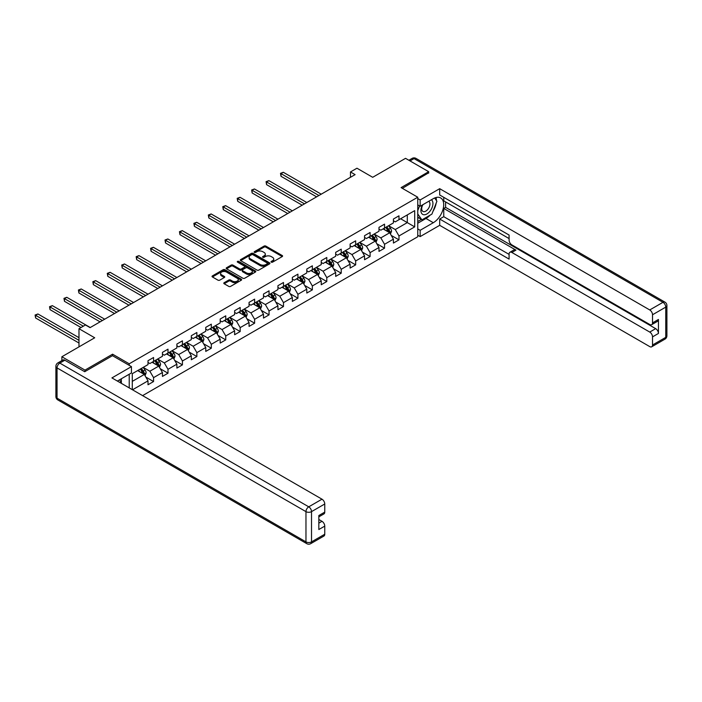 <?xml version="1.0" encoding="UTF-8"?>
<svg xmlns="http://www.w3.org/2000/svg" width="702" height="702" viewBox="0 0 702 702"><rect width="100%" height="100%" fill="white"/><g stroke="black" fill="none" stroke-linecap="round" stroke-linejoin="round"><path stroke-width="1.05" d="M271.297 262.153A0.895 0.518 0 0 0 272.569 262.153L282.222 256.581A1.281 0.746 0 0 0 282.59 256.055A1.281 0.746 0 0 0 282.222 255.528L265.865 246.095A1.281 0.746 0 0 0 264.049 246.095L254.405 251.667A0.895 0.518 0 0 0 255.677 252.395L256.923 251.676A4.107 2.369 0 0 1 262.732 251.676L264.101 252.466A4.107 2.369 0 0 1 265.303 254.142A4.107 2.369 0 0 1 264.101 255.818L262.846 256.537A0.895 0.518 0 0 0 264.119 257.274L265.374 256.555A4.107 2.369 0 0 1 271.183 256.555L272.543 257.344A4.107 2.369 0 0 1 273.745 259.02A4.107 2.369 0 0 1 272.543 260.696L271.297 261.416A0.895 0.518 0 0 0 271.297 262.153L271.297 261.416M224.175 282.695A1.281 0.746 0 0 0 223.798 283.222A1.281 0.746 0 0 0 224.175 283.748L228.764 286.39A1.281 0.746 0 0 0 230.581 286.39L241.295 280.203A1.281 0.746 0 0 0 241.672 279.677A1.281 0.746 0 0 0 241.295 279.159L224.947 269.717A1.281 0.746 0 0 0 223.131 269.717L212.416 275.904A1.281 0.746 0 0 0 212.039 276.43A1.281 0.746 0 0 0 212.416 276.957L217.953 280.151A1.281 0.746 0 0 0 219.77 280.151L224.359 277.501A1.281 0.746 0 0 0 224.737 276.983A1.281 0.746 0 0 0 224.359 276.456L221.613 274.868A3.44 1.983 0 0 1 220.603 273.464A3.44 1.983 0 0 1 222.727 271.63A3.44 1.983 0 0 1 226.474 272.06L237.232 278.282A3.44 1.983 0 0 1 238.241 279.677A3.44 1.983 0 0 1 236.118 281.511A3.44 1.983 0 0 1 232.38 281.081L230.581 280.045A1.281 0.746 0 0 0 228.764 280.045L224.175 282.695L224.175 283.748M428.676 173.131L428.676 171.692L405.537 158.336L372.692 177.299L356.958 168.217L350.482 171.955L355.107 174.623L90.084 327.632L85.46 324.965L78.984 328.703L78.984 346.867M112.574 355.738L112.574 354.185L84.995 370.112L61.864 356.756L94.709 337.785L78.984 328.703M112.574 354.185L129.229 363.803L417.751 197.227L417.751 236.758L142.603 395.621M428.676 171.692L401.096 187.609L417.751 197.227M257.011 270.086A1.281 0.746 0 0 0 258.827 270.086L269.55 263.899A1.281 0.746 0 0 0 269.928 263.373A1.281 0.746 0 0 0 269.55 262.846L253.194 253.404A1.281 0.746 0 0 0 251.377 253.404L240.663 259.6A1.281 0.746 0 0 0 240.286 260.117A1.281 0.746 0 0 0 240.663 260.644L257.011 270.086M237.89 262.346A0.895 0.518 0 0 1 238.803 262.478L238.803 261.407L255.423 270.998A1.281 0.746 0 0 1 255.8 271.525A1.281 0.746 0 0 1 255.423 272.051L244.708 278.238A1.281 0.746 0 0 1 242.892 278.238L226.535 268.796L226.535 267.752A1.281 0.746 0 0 0 226.167 268.278A1.281 0.746 0 0 0 226.535 268.796M226.535 267.752L231.125 265.102A1.281 0.746 0 0 1 232.941 265.102L239.575 268.927A1.281 0.746 0 0 0 241.391 268.927L244.436 267.172A1.281 0.746 0 0 0 244.805 266.646A1.281 0.746 0 0 0 244.436 266.128L237.53 262.136A0.895 0.518 0 0 1 238.803 261.407M61.864 360.609L61.864 356.756M84.995 370.112L84.995 371.551M129.229 387.899L129.229 374.219M129.229 365.356L129.229 363.803M145.84 377.079L153.562 381.546L153.562 377.641L162.452 372.516L162.452 376.412L167.997 373.21L167.997 369.305L176.886 364.18L176.886 368.076L182.432 364.873L182.432 360.977L191.321 355.844L191.321 359.749L196.867 356.537L196.867 352.641L205.756 347.508L205.756 351.412L211.311 348.201L211.311 344.305L220.191 339.18L220.191 343.076L225.746 339.873L225.746 335.968L234.626 330.844L234.626 334.74L240.181 331.537L240.181 327.632L249.061 322.508L249.061 326.404L254.615 323.201L254.615 319.305L263.496 314.171L263.496 318.076L269.05 314.865L269.05 310.968L277.931 305.835L277.931 309.74L283.485 306.537L283.485 302.632L292.365 297.508L292.365 301.404L297.92 298.201L297.92 294.296L306.8 289.171L306.8 293.067L312.355 289.865L312.355 285.968L321.235 280.835L321.235 284.74L326.79 281.528L326.79 277.632L335.679 272.499L335.679 276.404L341.225 273.192L341.225 269.296L350.114 264.171L350.114 268.067L355.66 264.865L355.66 260.96L364.549 255.835L364.549 259.731L370.094 256.528L370.094 252.623L378.983 247.499L378.983 251.395L384.538 248.192L384.538 244.296L393.418 239.163L393.418 243.067L398.973 239.856L398.973 235.96L414.698 226.878L414.698 210.635L407.3 214.909L407.3 222.604L414.698 226.878M153.562 381.546L148.008 384.749L148.008 380.844L132.511 389.794M132.283 389.663L132.283 373.692L148.008 364.61L148.008 360.705L153.562 357.502L153.562 361.398L162.452 356.274L162.452 352.369L167.997 349.166L167.997 353.062L176.886 347.938L176.886 344.041L182.432 340.83L182.432 344.735L191.321 339.601L191.321 335.705L196.867 332.494L196.867 336.398L205.756 331.265L205.756 327.369L211.311 324.166L211.311 328.062L220.191 322.938L220.191 319.033L225.746 315.83L225.746 319.726L234.626 314.601L234.626 310.696L240.181 307.494L240.181 311.398L249.061 306.265L249.061 302.369L254.615 299.157L254.615 303.062L263.496 297.929L263.496 294.033L269.05 290.83L269.05 294.726L277.931 289.601L277.931 285.696L283.485 282.494L283.485 286.39L292.365 281.265L292.365 277.36L297.92 274.157L297.92 278.053L306.8 272.929L306.8 269.033L312.355 265.821L312.355 269.726L321.235 264.593L321.235 260.696L326.79 257.485L326.79 261.39L335.679 256.256L335.679 252.36L341.225 249.157L341.225 253.053L350.114 247.929L350.114 244.024L355.66 240.821L355.66 244.717L364.549 239.593L364.549 235.688L370.094 232.485L370.094 236.39L378.983 231.256L378.983 227.36L384.538 224.149L384.538 228.053L393.418 222.92L393.418 219.024L398.973 215.821L398.973 219.717L414.698 210.635M152.08 362.258L158.749 366.102L149.859 371.235L143.199 367.383M148.008 362.469L149.859 363.539L153.562 361.398M149.859 371.235L153.562 377.641M158.749 366.102L162.452 372.516M166.523 353.922L173.183 357.766L164.294 362.899L157.634 359.047M162.452 354.133L164.294 355.203L167.997 353.062M164.294 362.899L167.997 369.305M173.183 357.766L176.886 364.18M180.958 345.586L187.618 349.429L178.738 354.563L172.069 350.719M176.886 345.796L178.738 346.867L182.432 344.735M178.738 354.563L182.432 360.977M187.618 349.429L191.321 355.844M195.393 337.25L202.053 341.102L193.173 346.226L186.504 342.383M191.321 337.469L193.173 338.531L196.867 336.398M193.173 346.226L196.867 352.641M202.053 341.102L205.756 347.508M209.828 328.922L216.488 332.766L207.608 337.89L200.939 334.047M205.756 329.133L207.608 330.203L211.311 328.062M207.608 337.89L211.311 344.305M216.488 332.766L220.191 339.18M224.263 320.586L230.923 324.429L222.043 329.563L215.382 325.71M220.191 320.796L222.043 321.867L225.746 319.726M222.043 329.563L225.746 335.968M230.923 324.429L234.626 330.844M238.698 312.25L245.358 316.093L236.477 321.226L229.817 317.374M234.626 312.46L236.477 313.531L240.181 311.398M236.477 321.226L240.181 327.632M245.358 316.093L249.061 322.508M253.132 303.913L259.793 307.766L250.912 312.89L244.252 309.047M249.061 304.133L250.912 305.195L254.615 303.062M250.912 312.89L254.615 319.305M259.793 307.766L263.496 314.171M267.567 295.577L274.228 299.429L265.347 304.554L258.687 300.71M263.496 295.796L265.347 296.867L269.05 294.726M265.347 304.554L269.05 310.968M274.228 299.429L277.931 305.835M282.002 287.25L288.662 291.093L279.782 296.226L273.122 292.374M277.931 287.46L279.782 288.531L283.485 286.39M279.782 296.226L283.485 302.632M288.662 291.093L292.365 297.508M296.437 278.913L303.106 282.757L294.217 287.89L287.557 284.038M292.365 279.124L294.217 280.195L297.92 278.053M294.217 287.89L297.92 294.296M303.106 282.757L306.8 289.171M310.872 270.577L317.541 274.421L308.652 279.554L301.992 275.71M306.8 270.788L308.652 271.858L312.355 269.726M308.652 279.554L312.355 285.968M317.541 274.421L321.235 280.835M325.307 262.241L331.976 266.093L323.087 271.218L316.426 267.374M321.235 262.46L323.087 263.522L326.79 261.39M323.087 271.218L326.79 277.632M331.976 266.093L335.679 272.499M339.75 253.913L346.411 257.757L337.522 262.881L330.861 259.038M335.679 254.124L337.522 255.195L341.225 253.053M337.522 262.881L341.225 269.296M346.411 257.757L350.114 264.171M354.185 245.577L360.846 249.421L351.965 254.554L345.296 250.702M350.114 245.788L351.965 246.858L355.66 244.717M351.965 254.554L355.66 260.96M360.846 249.421L364.549 255.835M368.62 237.241L375.28 241.084L366.4 246.218L359.731 242.365M364.549 237.452L366.4 238.522L370.094 236.39M366.4 246.218L370.094 252.623M375.28 241.084L378.983 247.499M383.055 228.905L389.715 232.757L380.835 237.881L374.166 234.038M378.983 229.124L380.835 230.186L384.538 228.053M380.835 237.881L384.538 244.296M389.715 232.757L393.418 239.163M400.631 218.752L407.3 222.604L395.27 229.545L388.601 225.702M393.418 220.788L395.27 221.858L398.973 219.717M395.27 229.545L398.973 235.96M350.482 171.955L350.482 177.299M132.283 381.379L144.314 374.438L137.645 370.586M144.314 374.438L148.008 380.844M391.242 235.398L398.973 239.856M376.807 243.734L384.538 248.192M362.372 252.071L370.094 256.528M347.938 260.398L355.66 264.865M333.503 268.734L341.225 273.192M319.068 277.071L326.79 281.528M304.633 285.407L312.355 289.865M290.189 293.734L297.92 298.201M275.754 302.071L283.485 306.537M261.32 310.407L269.05 314.865M246.885 318.743L254.615 323.201M232.45 327.079L240.181 331.537M218.015 335.407L225.746 339.873M203.58 343.743L211.311 348.201M189.145 352.079L196.867 356.537M174.71 360.416L182.432 364.873M160.275 368.743L167.997 373.21M271.656 262.276L272.543 261.767A4.107 2.369 0 0 0 273.745 260.091L273.745 259.02M265.303 254.142L265.303 255.212A4.107 2.369 0 0 1 264.101 256.888L263.206 257.406M282.222 255.528L282.222 256.581L265.865 247.157A1.281 0.746 0 0 0 264.049 247.157L254.765 252.527M269.533 263.908L253.194 254.475A1.281 0.746 0 0 0 251.377 254.475L240.681 260.653M267.278 263.741A0.895 0.518 0 0 0 267.278 263.004L252.922 254.721A0.895 0.518 0 0 0 251.658 254.721L250.333 255.475A4.107 2.369 0 0 0 249.131 257.16A4.107 2.369 0 0 0 250.333 258.836L260.144 264.496A4.107 2.369 0 0 0 265.961 264.496L267.278 263.741L267.278 264.803A0.895 0.518 0 0 0 267.541 264.443L267.541 263.373M249.131 257.16L249.131 258.222A4.107 2.369 0 0 0 250.333 259.907L250.333 258.836M267.278 264.803L265.961 265.567A4.107 2.369 0 0 1 260.144 265.567L250.333 259.907M226.553 268.805L231.125 266.172L231.125 265.102M244.805 266.646L244.805 267.716A1.281 0.746 0 0 1 244.436 268.243L241.391 269.998A1.281 0.746 0 0 1 239.575 269.998L232.941 266.172A1.281 0.746 0 0 0 231.125 266.172M238.803 262.478L255.405 272.06M246.455 272.902A3.44 1.983 0 0 0 250.202 273.332A3.44 1.983 0 0 0 252.316 271.498A3.44 1.983 0 0 0 251.316 270.094L247.525 267.91A1.281 0.746 0 0 0 245.709 267.91L242.664 269.665A1.281 0.746 0 0 0 242.287 270.191A1.281 0.746 0 0 0 242.664 270.718L246.455 272.902L246.455 273.973A3.44 1.983 0 0 0 250.202 274.403A3.44 1.983 0 0 0 252.316 272.569L252.316 271.498M242.287 270.191L242.287 271.262A1.281 0.746 0 0 0 242.664 271.779L242.664 270.718M246.455 273.973L242.664 271.779M238.241 279.677L238.241 280.747A3.44 1.983 0 0 1 236.118 282.581A3.44 1.983 0 0 1 232.38 282.151L230.581 281.116A1.281 0.746 0 0 0 228.764 281.116L224.192 283.757M220.603 273.464L220.603 274.535A3.44 1.983 0 0 0 221.613 275.939L221.613 274.868M224.342 277.518L221.613 275.939M241.286 280.212L224.947 270.788A1.281 0.746 0 0 0 223.131 270.788L212.434 276.965M390.444 234.02L391.549 231.248A3.466 2.001 -120 0 0 390.444 228.29L388.531 225.746M385.205 230.151L383.906 228.413M321.235 194.182L283.327 172.288L281.011 173.631L281.011 176.299L316.611 196.85M385.661 227.404L387.574 229.949A3.466 2.001 60 0 1 388.566 232.037L389.671 231.397A3.466 2.001 -120 0 0 388.68 229.308L386.776 226.755M385.907 227.264L388.022 230.089A1.764 1.018 60 0 1 388.346 230.625L389.671 231.397M281.011 176.299L280.502 173.333L318.927 195.516M280.502 173.333L283.327 172.288M422.446 204.931A8.503 4.914 120 0 0 423.911 214.751A8.503 4.914 120 0 0 431.59 208.678A8.503 4.914 120 0 0 431.388 199.772M422.929 204.659A5.827 3.361 120 0 0 422.911 211.416A5.827 3.361 120 0 0 423.762 211.679A5.827 3.361 120 0 0 429.089 207.38A5.827 3.361 120 0 0 428.729 201.325A5.827 3.361 120 0 0 428.711 201.316M434.635 197.999L436.907 201.237L431.914 214.11L421.92 219.875L417.751 217.076M421.92 219.875L417.751 213.952M417.751 210.635L419.585 205.923M119.586 379.791L121.727 383.573M417.751 204.861L420.156 206.256L420.156 199.947L439.689 188.68L649.745 309.951L662.978 302.316L414.048 158.599L410.029 160.925M420.156 206.256L433.301 198.666A14.724 8.503 120 0 1 440.663 197.938A14.724 8.503 120 0 1 442.918 209.74A14.724 8.503 120 0 1 433.301 222.709L420.156 230.3L420.156 236.6L439.689 225.324L439.689 219.024L509.09 259.091L509.09 254.071A3.922 2.264 -120 0 1 509.898 252.272A3.922 2.264 -120 0 1 511.863 252.466L649.745 332.072L655.668 328.65A3.922 2.264 60 0 1 658.441 333.459L658.441 319.463A3.922 2.264 60 0 1 657.625 321.262L651.702 324.675A3.922 2.264 -120 0 0 652.518 322.885L652.518 314.759A3.922 2.264 -120 0 0 649.745 309.951M445.603 201.93L445.603 207.38L443.761 208.441L443.761 216.672L439.689 219.024M443.761 197.332L443.761 200.86L509.09 238.575M651.702 324.675A3.922 2.264 -120 0 1 649.745 324.482L511.863 244.884A3.922 2.264 -120 0 1 509.09 240.075L509.09 235.047L439.689 194.98L439.689 188.68M417.751 198.561L420.156 199.947M417.751 235.214L420.156 236.6M417.751 228.905L420.156 230.3M439.689 225.324L649.745 346.604A3.922 2.264 -120 0 0 651.702 346.797A3.922 2.264 -120 0 0 652.518 344.998L652.518 336.881A3.922 2.264 -120 0 0 649.745 332.072M428.676 172.806L402.351 188.329M443.761 208.441L515.935 250.114L511.863 252.466M445.603 207.38L655.668 328.65M443.761 216.672L509.09 254.387M509.898 252.272L513.969 249.921A3.922 2.264 60 0 1 515.935 250.114M417.751 223.245L425.991 218.489A14.724 8.503 120 0 0 430.072 215.172M432.994 211.32A14.724 8.503 120 0 0 436.161 203.15M436.398 200.518A14.724 8.503 120 0 0 436.039 197.508M417.751 221.534L421.27 219.507M417.751 218.331L418.497 217.901M64.821 360.223L59.828 363.109A3.922 2.264 -120 0 0 57.862 362.916L62.855 360.029A3.922 2.264 60 0 1 64.821 360.223L84.714 371.709L112.478 355.686L131.45 366.637L131.45 372.938L118.305 380.528A14.724 8.503 120 0 0 117.418 381.081M131.45 366.637L111.925 377.913L321.981 499.183A3.922 2.264 60 0 1 324.754 503.992L324.754 512.109A3.922 2.264 60 0 1 323.947 513.908L318.831 516.856M121.358 382.309L121.358 378.764M318.831 523.122L321.981 521.305A3.922 2.264 60 0 1 324.754 526.114L324.754 534.231A3.922 2.264 60 0 1 323.947 536.03L310.714 543.664A3.922 2.264 -120 0 0 311.521 541.874L324.754 534.231M324.754 512.109L318.831 515.531L318.831 529.527L324.754 526.114M321.981 521.305L318.831 519.489M376.009 242.357L377.114 239.584A3.466 2.001 -120 0 0 376.009 236.627L374.096 234.082M370.77 238.478L369.471 236.749M306.8 202.518L268.892 180.625L266.576 181.958L266.576 184.635L302.176 205.186M371.226 235.732L373.139 238.285A3.466 2.001 60 0 1 374.131 240.374L375.237 239.733A3.466 2.001 -120 0 0 374.245 237.645L372.341 235.091M371.472 235.591L373.587 238.426A1.764 1.018 60 0 1 373.912 238.961L375.237 239.733M266.576 184.635L266.067 181.669L304.493 203.852M266.067 181.669L268.892 180.625M361.574 250.684L362.68 247.911A3.466 2.001 -120 0 0 361.574 244.963L359.661 242.409M356.326 246.814L355.036 245.086M292.365 210.846L254.457 188.961L252.141 190.295L252.141 192.971L287.741 213.522M356.791 244.068L358.704 246.621A3.466 2.001 60 0 1 359.696 248.701L360.802 248.06A3.466 2.001 -120 0 0 359.81 245.981L357.906 243.427M357.037 243.927L359.152 246.762A1.764 1.018 60 0 1 359.477 247.297L360.802 248.06M252.141 192.971L251.632 190.005L290.058 212.188M251.632 190.005L254.457 188.961M347.139 259.02L348.245 256.248A3.466 2.001 -120 0 0 347.13 253.299L345.226 250.746M341.892 255.151L340.602 253.422M277.931 219.182L240.023 197.297L237.706 198.631L237.706 201.298L273.306 221.858M342.357 252.404L344.27 254.949A3.466 2.001 60 0 1 345.261 257.037L346.367 256.397A3.466 2.001 -120 0 0 345.375 254.308L343.462 251.764M342.594 252.264L344.717 255.089A1.764 1.018 60 0 1 345.033 255.625L346.367 256.397M237.706 201.298L237.197 198.341L275.623 220.516M237.197 198.341L240.023 197.297M332.704 267.357L333.801 264.584A3.466 2.001 -120 0 0 332.695 261.627L330.791 259.082M327.457 263.487L326.158 261.749M263.496 227.518L225.588 205.633L223.271 206.967L223.271 209.635L258.871 230.186M327.922 260.74L329.826 263.285A3.466 2.001 60 0 1 330.826 265.374L331.932 264.733A3.466 2.001 -120 0 0 330.94 262.645L329.027 260.1M328.159 260.6L330.282 263.425A1.764 1.018 60 0 1 330.598 263.961L331.932 264.733M223.271 209.635L222.762 206.669L261.179 228.852M222.762 206.669L225.588 205.633M318.269 275.693L319.366 272.92A3.466 2.001 -120 0 0 318.26 269.963L316.356 267.418M313.022 271.814L311.723 270.086M249.061 235.854L211.153 213.961L208.836 215.303L208.836 217.971L244.436 238.522M313.487 269.068L315.391 271.621A3.466 2.001 60 0 1 316.391 273.71L317.497 273.069A3.466 2.001 -120 0 0 316.505 270.981L314.593 268.427M313.724 268.936L315.847 271.762A1.764 1.018 60 0 1 316.163 272.297L317.497 273.069M208.836 217.971L208.327 215.005L246.744 237.188M208.327 215.005L211.153 213.961M303.834 284.029L304.931 281.256A3.466 2.001 -120 0 0 303.826 278.299L301.921 275.746M298.587 280.151L297.288 278.422M234.626 244.182L196.718 222.297L194.401 223.631L194.401 226.307L230.002 246.858M299.052 277.404L300.956 279.958A3.466 2.001 60 0 1 301.948 282.037L303.062 281.397A3.466 2.001 -120 0 0 302.071 279.317L300.158 276.763M299.289 277.264L301.412 280.098A1.764 1.018 60 0 1 301.728 280.633L303.062 281.397M194.401 226.307L193.892 223.341L232.309 245.524M193.892 223.341L196.718 222.297M289.399 292.357L290.496 289.584A3.466 2.001 -120 0 0 289.391 286.635L287.478 284.082M284.152 288.487L282.853 286.758M220.191 252.518L182.274 230.633L179.966 231.967L179.966 234.643L215.567 255.195M284.617 285.74L286.521 288.294A3.466 2.001 60 0 1 287.513 290.374L288.627 289.733A3.466 2.001 -120 0 0 287.636 287.644L285.723 285.1M284.854 285.6L286.978 288.425A1.764 1.018 60 0 1 287.293 288.97L288.627 289.733M179.966 234.643L179.458 231.678L217.874 253.852M179.458 231.678L182.274 230.633M274.965 300.693L276.062 297.92A3.466 2.001 -120 0 0 274.956 294.972L273.043 292.418M269.717 296.823L268.418 295.086M205.756 260.854L167.839 238.97L165.532 240.303L165.532 242.971L201.123 263.522M270.173 294.077L272.086 296.621A3.466 2.001 60 0 1 273.078 298.71L274.192 298.069A3.466 2.001 -120 0 0 273.201 295.981L271.288 293.436M270.419 293.936L272.534 296.762A1.764 1.018 60 0 1 272.859 297.297L274.192 298.069M165.532 242.971L165.023 240.005L203.44 262.188M165.023 240.005L167.839 238.97M260.53 309.029L261.627 306.256A3.466 2.001 -120 0 0 260.521 303.299L258.608 300.754M255.282 305.159L253.984 303.422M191.321 269.191L153.405 247.297L151.097 248.64L151.097 251.307L186.688 271.858M255.739 302.413L257.652 304.958A3.466 2.001 60 0 1 258.643 307.046L259.758 306.405A3.466 2.001 -120 0 0 258.766 304.317L256.853 301.763M255.984 302.272L258.099 305.098A1.764 1.018 60 0 1 258.424 305.633L259.758 306.405M151.097 251.307L150.588 248.341L189.005 270.524M150.588 248.341L153.405 247.297M246.095 317.365L247.192 314.593A3.466 2.001 -120 0 0 246.086 311.635L244.173 309.091M240.847 313.487L239.549 311.758M176.886 277.527L138.97 255.633L136.662 256.967L136.662 259.643L172.253 280.195M241.304 310.74L243.217 313.294A3.466 2.001 60 0 1 244.208 315.382L245.323 314.742A3.466 2.001 -120 0 0 244.331 312.653L242.418 310.1M241.549 310.6L243.664 313.434A1.764 1.018 60 0 1 243.989 313.969L245.323 314.742M136.662 259.643L136.153 256.678L174.57 278.861M136.153 256.678L138.97 255.633M231.651 325.693L232.757 322.92A3.466 2.001 -120 0 0 231.651 319.972L229.738 317.418M226.413 321.823L225.114 320.094M162.452 285.854L124.535 263.97L122.218 265.303L122.218 267.98L157.818 288.531M226.869 319.077L228.782 321.63A3.466 2.001 60 0 1 229.773 323.71L230.888 323.069A3.466 2.001 -120 0 0 229.887 320.989L227.983 318.436M227.115 318.936L229.229 321.77A1.764 1.018 60 0 1 229.554 322.306L230.888 323.069M122.218 267.98L121.709 265.014L160.135 287.197M121.709 265.014L124.535 263.97M217.216 334.029L218.322 331.256A3.466 2.001 -120 0 0 217.216 328.308L215.303 325.754M211.978 330.159L210.679 328.431M148.008 294.191L110.1 272.306L107.783 273.64L107.783 276.307L143.383 296.867M212.434 327.413L214.347 329.958A3.466 2.001 60 0 1 215.338 332.046L216.444 331.405A3.466 2.001 -120 0 0 215.453 329.317L213.548 326.772M212.68 327.272L214.794 330.098A1.764 1.018 60 0 1 215.119 330.633L216.444 331.405M107.783 276.307L107.274 273.35L145.7 295.524M107.274 273.35L110.1 272.306M202.781 342.365L203.887 339.592A3.466 2.001 -120 0 0 202.781 336.635L200.869 334.091M197.543 338.496L196.244 336.758M133.573 302.527L95.665 280.642L93.348 281.976L93.348 284.643L128.949 305.195M197.999 335.749L199.912 338.294A3.466 2.001 60 0 1 200.904 340.382L202.009 339.742A3.466 2.001 -120 0 0 201.018 337.653L199.114 335.108M198.245 335.609L200.36 338.434A1.764 1.018 60 0 1 200.684 338.969L202.009 339.742M93.348 284.643L92.839 281.678L131.265 303.861M92.839 281.678L95.665 280.642M188.347 350.702L189.452 347.929A3.466 2.001 -120 0 0 188.347 344.972L186.434 342.427M183.099 346.823L181.809 345.094M119.138 310.863L81.23 288.97L78.914 290.312L78.914 292.98L114.514 313.531M183.564 344.077L185.477 346.63A3.466 2.001 60 0 1 186.469 348.718L187.574 348.078A3.466 2.001 -120 0 0 186.583 345.989L184.679 343.436M183.81 343.945L185.925 346.77A1.764 1.018 60 0 1 186.249 347.306L187.574 348.078M78.914 292.98L78.405 290.014L116.83 312.197M78.405 290.014L81.23 288.97M173.912 359.038L175.017 356.265A3.466 2.001 -120 0 0 173.903 353.308L171.999 350.754M168.664 355.159L167.374 353.431M104.703 319.191L66.795 297.306L64.479 298.64L64.479 301.316L100.079 321.867M169.129 352.413L171.042 354.966A3.466 2.001 60 0 1 172.034 357.046L173.14 356.405A3.466 2.001 -120 0 0 172.148 354.326L170.235 351.772M169.366 352.272L171.49 355.107A1.764 1.018 60 0 1 171.806 355.642L173.14 356.405M64.479 301.316L63.97 298.35L102.395 320.533M63.97 298.35L66.795 297.306M159.477 367.365L160.582 364.592A3.466 2.001 -120 0 0 159.468 361.644L157.564 359.091M154.229 363.496L152.931 361.767M90.268 327.527L52.36 305.642L50.044 306.976L50.044 309.652L81.02 327.527M154.694 360.749L156.599 363.303A3.466 2.001 60 0 1 157.599 365.382L158.705 364.742A3.466 2.001 -120 0 0 157.713 362.653L155.8 360.108M154.931 360.609L157.055 363.434A1.764 1.018 60 0 1 157.371 363.978L158.705 364.742M50.044 309.652L49.535 306.686L83.327 326.193M49.535 306.686L52.36 305.642M145.042 375.702L146.139 372.929A3.466 2.001 -120 0 0 145.033 369.98L143.129 367.427M139.795 371.832L138.496 370.094M78.984 337.68L37.926 313.978L35.609 315.312L35.609 317.98L78.984 343.024M140.26 369.085L142.164 371.63A3.466 2.001 60 0 1 143.164 373.718L144.27 373.078A3.466 2.001 -120 0 0 143.278 370.989L141.365 368.445M140.497 368.945L142.62 371.77A1.764 1.018 60 0 1 142.936 372.306L144.27 373.078M35.609 317.98L35.1 315.014L78.984 340.347M35.1 315.014L37.926 313.978M272.543 261.767L272.543 260.696M262.846 257.274L262.846 256.537M264.101 256.888L264.101 255.818M254.405 252.395L254.405 251.667M264.049 247.157L264.049 246.095M265.865 247.157L265.865 246.095M240.663 260.644L240.663 259.6M251.377 254.475L251.377 253.404M253.194 254.475L253.194 253.404M269.55 263.899L269.55 262.846M260.144 265.567L260.144 264.496M265.961 265.567L265.961 264.496M232.941 266.172L232.941 265.102M239.575 269.998L239.575 268.927M241.391 269.998L241.391 268.927M244.436 268.243L244.436 267.172M255.423 272.051L255.423 270.998M228.764 281.116L228.764 280.045M230.581 281.116L230.581 280.045M232.38 282.151L232.38 281.081M224.359 277.501L224.359 276.456M212.416 276.957L212.416 275.904M223.131 270.788L223.131 269.717M224.947 270.788L224.947 269.717M241.295 280.203L241.295 279.159M389.373 232.555L391.523 231.318M388.68 229.308L390.444 228.29M386.214 230.73L387.574 229.949M652.518 322.885L658.441 319.463M658.441 333.459L652.518 336.881M652.518 344.998L665.75 337.364L665.75 307.125L652.518 314.759M425.991 218.489L433.301 222.709M665.75 337.364A3.922 2.264 60 0 1 664.934 339.154A3.922 3.922 0 0 0 666.9 335.758A3.922 2.264 180 0 1 665.75 337.364M665.75 307.125A3.922 2.264 0 0 0 666.9 305.519A3.922 3.922 0 0 0 664.934 302.114A3.922 2.264 -60 0 0 662.978 302.316A3.922 2.264 60 0 1 665.75 307.125M408.88 160.258L412.092 158.406A3.922 2.264 60 0 1 414.048 158.599A3.922 2.264 -60 0 1 416.014 158.406L664.934 302.114M57.862 362.916A3.922 3.922 0 0 0 55.897 366.312A3.922 2.264 180 0 0 57.046 367.918A3.922 2.264 -60 0 1 59.828 363.109L308.748 506.826A3.922 2.264 -60 0 0 305.967 511.635L57.046 367.918L57.046 398.157L305.967 541.874L305.967 511.635A3.922 2.264 -0 0 0 311.521 511.635L311.521 541.874A3.922 2.264 180 0 1 305.967 541.874A3.922 2.264 -60 0 0 306.783 543.664A3.922 3.922 0 0 0 310.714 543.664M324.754 503.992L311.521 511.635A3.922 2.264 -120 0 0 308.748 506.826L321.981 499.183M57.862 399.956A3.922 2.264 -60 0 1 57.046 398.157A3.922 2.264 -0 0 1 55.897 396.551A3.922 3.922 0 0 0 57.862 399.956L306.783 543.664M374.938 240.891L377.088 239.645M374.245 237.645L376.009 236.627M371.779 239.066L373.139 238.285M360.503 249.228L362.653 247.982M359.81 245.981L361.574 244.963M357.344 247.402L358.704 246.621M346.068 257.555L348.218 256.318M345.375 254.308L347.13 253.299M342.909 255.739L344.27 254.949M331.634 265.891L333.783 264.654M330.94 262.645L332.695 261.627M328.475 264.066L329.826 263.285M317.199 274.228L319.349 272.981M316.505 270.981L318.26 269.963M314.04 272.402L315.391 271.621M302.764 282.564L304.914 281.318M302.071 279.317L303.826 278.299M299.605 280.739L300.956 279.958M288.32 290.9L290.479 289.654M287.636 287.644L289.391 286.635M285.17 289.075L286.521 288.294M273.885 299.227L276.044 297.99M273.201 295.981L274.956 294.972M270.735 297.411L272.086 296.621M259.45 307.564L261.6 306.326M258.766 304.317L260.521 303.299M256.291 305.739L257.652 304.958M245.016 315.9L247.165 314.654M244.331 312.653L246.086 311.635M241.857 314.075L243.217 313.294M230.581 324.236L232.731 322.99M229.887 320.989L231.651 319.972M227.422 322.411L228.782 321.63M216.146 332.564L218.296 331.326M215.453 329.317L217.216 328.308M212.987 330.747L214.347 329.958M201.711 340.9L203.861 339.663M201.018 337.653L202.781 336.635M198.552 339.075L199.912 338.294M187.276 349.236L189.426 347.99M186.583 345.989L188.347 344.972M184.117 347.411L185.477 346.63M172.841 357.572L174.991 356.326M172.148 354.326L173.903 353.308M169.682 355.747L171.042 354.966M158.406 365.909L160.556 364.663M157.713 362.653L159.468 361.644M155.247 364.084L156.599 363.303M143.971 374.236L146.121 372.999M143.278 370.989L145.033 369.98M140.812 372.42L142.164 371.63M651.702 346.797L664.934 339.154M666.9 335.758L666.9 305.519M416.014 158.406A3.922 3.922 0 0 0 412.092 158.406M55.897 366.312L55.897 396.551"/></g></svg>
